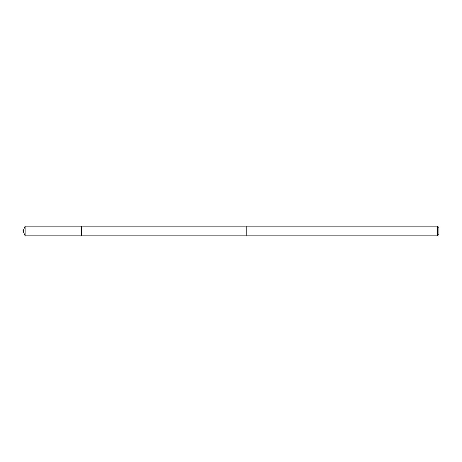 <?xml version="1.0" encoding="UTF-8"?>
<svg xmlns="http://www.w3.org/2000/svg" width="462" height="462" viewBox="0 0 462 462"><rect width="100%" height="100%" fill="white"/><g stroke="black" fill="none" stroke-linecap="round" stroke-linejoin="round"><path stroke-width="0.69" d="M81.514 235.868L81.514 226.132L25.115 226.132L25.115 235.868L81.514 235.868L81.514 226.132L246.211 226.137L246.211 235.863L25.115 235.868L23.1 231L25.115 235.868M246.211 234.696L246.211 235.868L437.497 235.868L437.497 226.132L246.211 226.132L246.211 234.696M437.497 226.132L438.9 227.535L438.9 234.465L437.497 235.868M23.1 231L25.115 226.132"/></g></svg>
